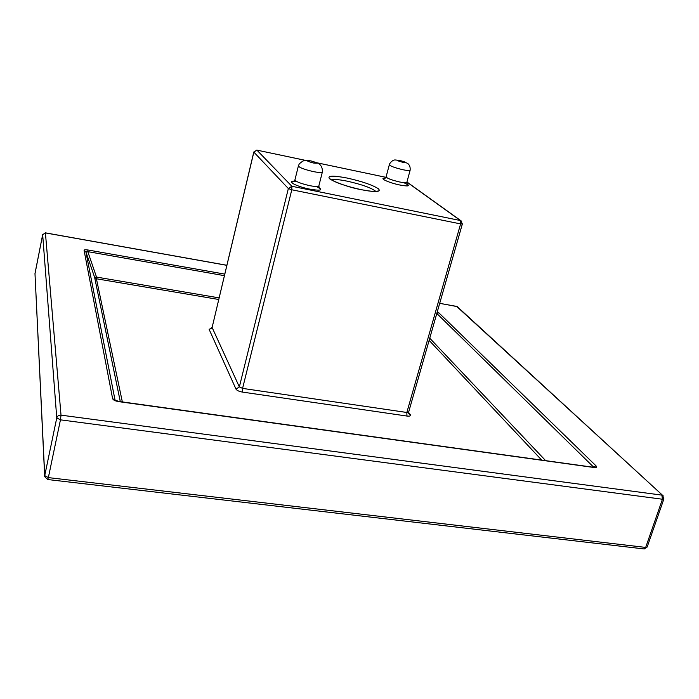<?xml version="1.0" encoding="UTF-8"?>
<svg xmlns="http://www.w3.org/2000/svg" width="699" height="699" viewBox="0 0 699 699"><rect width="100%" height="100%" fill="white"/><g stroke="black" fill="none" stroke-linecap="round" stroke-linejoin="round"><path stroke-width="1.05" d="M438.841 312.811L596.011 465.849L593.364 466.862L436.866 313.51L438.841 312.811L437.259 311.885M594.045 467.281L592.848 467.142M596.011 465.849C597.243 467.212 596.535 467.753 593.879 467.482L593.128 467.185M224.379 275.659L87.803 251.649L87.925 249.989C85.418 249.595 84.133 249.726 84.081 250.382L85.89 251.85L115.108 400.378M218.708 299.478L96.41 278.779L96.514 277.075L87.803 251.649L85.872 251.797L115.09 400.37L112.6 398.587C113.124 400.029 115.195 401.051 118.804 401.645L118.585 401.401M219.093 297.879L96.514 277.075L94.61 277.328L85.89 251.85L94.627 277.372L120.289 401.637M296.525 181.417L292.549 181.661C292.523 182.448 293.318 181.862 294.926 179.905C295.869 181.67 300.788 183.584 309.709 185.646C315.223 186.712 318.263 186.816 318.831 185.96C319.408 188.538 319.827 189.429 320.09 188.651L316.708 186.537M318.919 187.542C323.06 190.373 319.985 190.888 309.674 189.106C296.944 186.624 286.092 181.067 294.104 181.251M385.097 178.262L383.891 178.472C383.83 179.171 384.564 178.647 386.084 176.899C387.08 178.376 391.606 180.071 399.662 181.985C404.031 182.858 406.416 182.998 406.827 182.404C407.334 184.737 407.7 185.558 407.936 184.859L403.926 182.684M406.958 184.003C410.339 186.17 407.945 186.502 399.767 184.99C388.696 182.754 378.203 177.834 385.166 178.219M375.913 191.456C371.588 187.952 362.065 184.536 347.333 181.19C339.146 179.538 333.799 179.084 331.3 179.835M347.307 178.079C362.134 181.417 372.515 184.99 378.439 188.791C381.444 192.059 375.695 192.347 361.182 189.665C345.568 186.135 334.987 182.465 329.439 178.638C327.211 175.563 333.17 175.379 347.307 178.079M389.326 164.746C388.53 165.27 391.842 159.459 395.468 159.984L399.985 160.464L407.473 163.278C409.57 164.798 410.453 167.131 410.121 170.259C409.719 170.809 407.334 170.635 402.974 169.743C394.891 167.812 390.348 166.144 389.326 164.746L386.084 176.899M402.703 162.299C407.036 162.823 406.154 162.229 400.038 160.499C395.678 159.957 396.569 160.56 402.703 162.299M298.394 165.934L299.268 163.863C302.632 160.919 304.982 159.756 306.337 160.368L310.915 160.884L317.853 163.26C317.101 162.902 322.868 164.518 322.361 172.024C321.802 172.81 318.77 172.662 313.248 171.57C304.31 169.481 299.355 167.603 298.394 165.934L294.926 179.905M313.318 162.998C318.692 163.601 317.905 162.911 310.968 160.927C305.568 160.307 306.354 160.997 313.318 162.998M120.307 401.637L94.627 277.372L96.41 278.779L122.342 401.925M541.646 460.047L429.125 340.369M211.465 328.364L209.15 329.421L235.991 389.125C236.909 390.479 239.058 391.475 242.439 392.087L406.958 416.054C409.885 416.359 410.986 415.879 410.278 414.603L408.714 413.598M408.574 412.384L410.278 414.603M226.834 265.332L45.418 232.916L61.014 415.145L661.866 495.119L662.442 499.235L60.455 419.837L48.353 477.609L645.684 547.413L662.442 499.235L663.893 498.937L647.143 547.055L643.814 548.898L47.768 479.54M44.666 476.036L34.985 273.554L44.727 475.617L56.759 417.923L42.665 234.681L35.002 273.466M663.246 495.906L456.648 306.398L439.688 303.366M112.6 398.587L84.081 250.382M87.925 249.989L224.746 274.104M593.879 467.482L118.804 401.645M429.745 338.185L545.604 460.597M461.716 221.295L460.711 220.596L462.362 223.96L460.606 223.907L291.789 189.779L242.579 388.391L406.835 412.48L460.606 223.907L460.396 220.508L406.905 182.098M305.454 160.377L256.882 150.119L253.798 152.006L212.112 327.49L239.355 386.914L288.355 188.547L253.842 152.111L256.909 150.136L291.859 186.275L460.711 220.596L406.932 181.993M316.892 162.771L385.927 177.328L316.953 162.797M457.696 307.027L456.377 306.284M45.418 232.916L42.665 234.681L45.418 232.916M42.683 234.602L34.95 273.929M61.014 415.145C58.803 415.057 57.379 415.984 56.759 417.923L60.455 419.837L61.014 415.145M47.672 479.531L48.353 477.609L44.727 475.617L44.701 476.639L47.672 479.531M406.958 181.915L407.5 182.404M305.524 160.377L256.769 150.093M291.859 186.275L288.355 188.547L291.789 189.779L291.859 186.275M462.362 223.96L408.627 412.174L406.835 412.48L406.958 416.054M209.15 329.421L212.112 327.49L253.894 151.936M211.579 328.521L210.714 328.679L212.19 327.167M242.439 392.087L242.579 388.391L239.355 386.914L235.991 389.125M376.656 191.509L378.255 190.914L376.49 191.421C373.205 191.631 368.085 191.037 361.138 189.639C346.223 187.149 327.184 178.734 329.517 178.219L330.627 179.521M322.361 172.024L318.831 185.96M410.121 170.259L406.827 182.404M663.893 498.937L662.687 495.408L457.251 306.625L439.706 303.305M226.852 265.271L45.4 232.846M644.242 548.951L647.143 547.055M408.662 413.476L409.142 414.096L408.627 412.174M594.001 467.351L118.716 401.418L114.479 399.837L115.108 400.448"/></g></svg>
